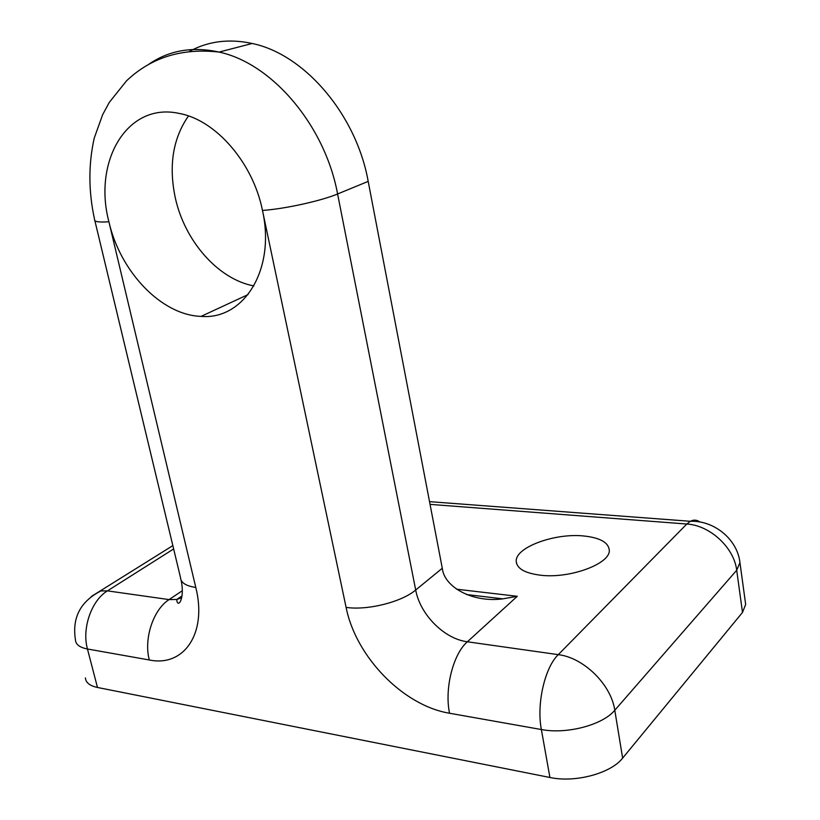 <?xml version="1.0" encoding="UTF-8"?>
<svg xmlns="http://www.w3.org/2000/svg" width="820" height="820" viewBox="0 0 820 820"><rect width="100%" height="100%" fill="white"/><g stroke="black" fill="none" stroke-linecap="round" stroke-linejoin="round"><path stroke-width="1.23" d="M148.953 64.155C169.176 50.317 192.546 46.289 219.063 52.07C181.876 47.888 151.013 57.502 126.454 80.913L109.285 102.408L102.664 114.636L94.259 138.016C88.335 164.369 88.447 191.552 94.597 219.565C94.013 221.707 98.779 222.445 108.906 221.769L195.796 587.458C207.419 633.696 183.68 667.244 149.301 659.977L87.453 648.999L97.477 687.467L549.923 777.483L541.364 729.533L449.544 713.246C402.784 705.548 355.695 656.348 346.101 607.394L262.472 210.443C275.827 269.862 243.632 320.097 201.054 316.387C161.509 315.146 120.232 271.871 108.906 221.769C92.855 161.263 127.223 101.762 179.303 113.457C215.783 119.986 253.062 162.873 262.472 210.443C284.468 208.967 321.348 200.869 337.594 193.971L415.689 590.01L442.287 568.26C444.173 587.202 472.843 602.936 502.844 598.846L517.287 596.294L467.359 641.783L558.276 654.647L686.801 524.031L430.049 504.372M188.467 115.968C172.938 138.344 168.541 165.578 175.265 197.692C184.654 241.111 218.274 279.384 253.882 285.913M540.431 575.199C569.828 578.971 611.043 563.576 609.27 549.953C608.297 542.286 599.707 537.623 583.491 535.952C554.412 532.928 515.073 547.493 516.221 561.351C516.856 568.588 524.923 573.201 540.431 575.199M745.39 602.464L745.667 604.453L742.5 612.427L622.636 758.11C610.859 773.403 575.199 782.977 549.923 777.483M97.477 687.467C89.79 685.817 85.762 682.619 85.413 677.894M189.44 51.393C208.188 41.143 229.108 38.509 252.191 43.48C304.568 54.243 356.3 114.677 368.19 181.384L442.287 568.26M456.545 589.201L517.287 596.294M742.5 612.427L736.698 570.249L614.785 710.253L622.636 758.11M173.645 548.949L107.44 590.871L169.074 599.594L182.347 590.707M368.19 181.384L337.594 193.971C325.007 125.562 272.086 63.314 219.063 52.07L252.191 43.48M87.453 648.999C79.755 647.513 75.768 644.53 75.481 640.041C71.893 617.819 80.37 601.449 100.932 590.933L107.44 590.871C91.532 600.342 81.672 628.448 87.453 648.999M614.785 710.253C602.782 724.952 566.764 734.484 541.364 729.533C536.403 703.867 544.818 667.511 558.276 654.647C583.543 657.578 611.125 684.423 614.785 710.253M739.63 560.521L739.947 562.633L736.698 570.249C734.095 547.493 709.812 525.241 686.801 524.031L690.348 521.284C693.679 519.542 696.867 519.788 699.921 522.022M346.101 607.394C367.565 610.592 401.646 602.034 415.689 590.01C420.106 614.528 444.184 638.913 467.359 641.783C453.193 653.929 444.337 688.595 449.544 713.246M149.301 659.977C143.572 638.708 153.34 609.496 169.074 599.594L176.751 599.461L181.712 597.77M195.796 587.458C185.812 585.962 180.707 582.62 180.482 577.444L94.874 220.713M91.317 596.499L172.846 545.607M248.07 294.585L201.054 316.387M502.844 598.846L466.488 594.531M516.221 561.351L516.661 563.832M429.526 501.655L690.348 521.284C714.302 520.31 737.487 539.519 739.947 562.633L745.667 604.453M182.05 595.894L176.751 599.461C177.274 608.85 185.248 600.004 181.128 580.273"/></g></svg>
